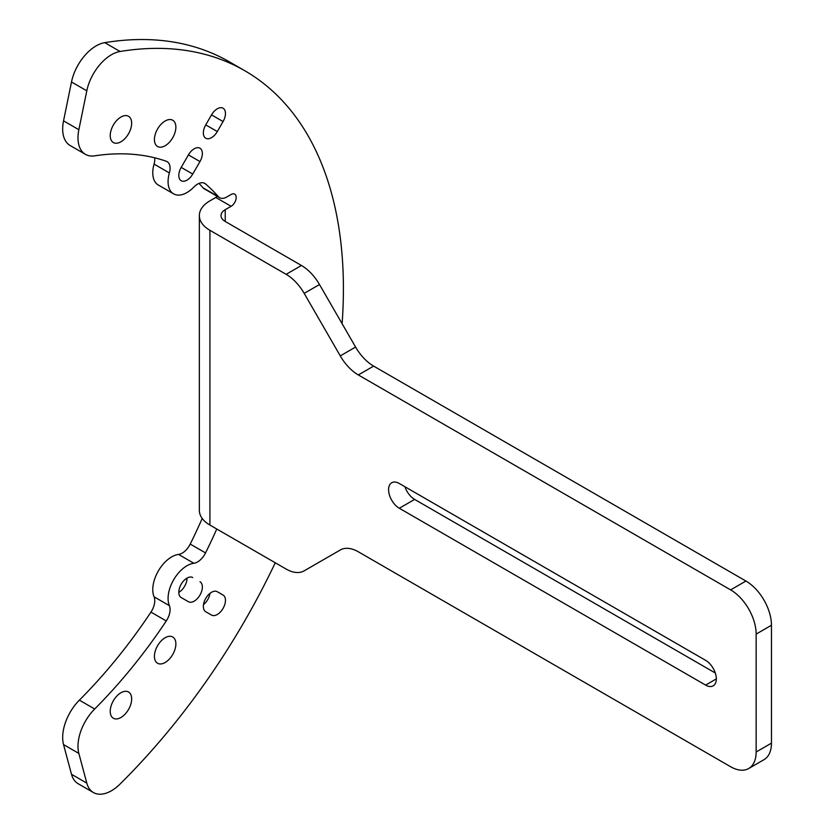 <?xml version="1.0" encoding="UTF-8"?>
<svg xmlns="http://www.w3.org/2000/svg" width="835" height="835" viewBox="0 0 835 835"><rect width="100%" height="100%" fill="white"/><g stroke="black" fill="none" stroke-linecap="round" stroke-linejoin="round"><path stroke-width="1.25" d="M217.298 131.554A11.554 6.67 -60 0 1 205.744 138.224A11.554 6.67 -60 0 1 205.744 124.885L211.516 114.886A11.554 6.67 -60 0 1 223.07 108.216A11.554 6.67 -60 0 1 223.07 121.545L217.298 131.554L205.744 124.885M126.294 137.044A15.166 8.757 -60 0 1 113.362 142.545A15.166 8.757 -60 0 1 113.362 125.041A15.166 8.757 -60 0 1 128.517 116.284A15.166 8.757 -60 0 1 126.294 137.044M170.507 140.99A15.166 8.757 -60 0 1 157.565 146.49A15.166 8.757 -60 0 1 157.565 128.987A15.166 8.757 -60 0 1 172.73 120.24A15.166 8.757 -60 0 1 170.507 140.99M154.423 656.31A15.166 8.757 -60 0 1 161.04 641.05A15.166 8.757 -60 0 1 172.73 636.99A15.166 8.757 -60 0 1 172.73 654.504A15.166 8.757 -60 0 1 157.565 663.251A15.166 8.757 -60 0 1 154.423 656.31M110.22 711.305A15.166 8.757 -60 0 1 116.837 696.056A15.166 8.757 -60 0 1 128.517 691.996A15.166 8.757 -60 0 1 128.517 709.5A15.166 8.757 -60 0 1 113.362 718.246A15.166 8.757 -60 0 1 110.22 711.305M202.206 518.452A360.97 208.406 -60 0 1 190.223 544.086A14.435 8.34 -60 0 1 178.544 554.43L193.856 563.27A14.435 8.34 120 0 0 205.535 552.927A360.97 208.406 120 0 0 216.766 529.004M178.544 554.43A26.71 15.427 120 0 0 158.306 571.004A26.71 15.427 120 0 0 154.068 596.816A14.435 8.34 -60 0 1 150.947 612.107A360.97 208.406 -60 0 1 79.377 700.158A36.093 20.844 120 0 0 63.544 744.59L71.497 774.285A36.093 20.844 120 0 0 78.104 783.689L93.416 792.53A36.093 20.844 -60 0 1 86.809 783.126L78.855 753.431A36.093 20.844 -60 0 1 94.689 708.998A360.97 208.406 120 0 0 166.269 620.948A14.435 8.34 120 0 0 169.38 605.657L154.068 596.816M193.856 563.27A26.71 15.427 120 0 0 173.617 579.845A26.71 15.427 120 0 0 169.38 605.657M199.972 581.713A11.554 6.67 -60 0 1 199.972 595.052A11.554 6.67 -60 0 1 188.418 601.722L181.195 597.557A11.554 6.67 -60 0 1 181.195 584.218A11.554 6.67 -60 0 1 192.749 577.549L192.728 577.538M178.805 592.349A11.554 6.67 120 0 0 187.04 578.081M209.919 230.314A36.093 20.844 180 0 1 199.346 215.587L199.346 510.321A36.093 20.844 0 0 0 209.919 525.058L209.919 230.314L286.134 274.318A36.093 20.844 60 0 1 304.18 293.367L340.273 355.898A36.093 20.844 -120 0 0 358.319 374.946L730.625 589.886A36.093 20.844 60 0 1 756.145 634.099L756.145 751.991A36.093 20.844 60 0 1 748.671 768.524L763.983 759.683A36.093 20.844 -120 0 0 771.457 743.15L771.457 625.258A36.093 20.844 -120 0 0 745.937 581.045L373.642 366.106A36.093 20.844 60 0 1 355.585 347.047L319.492 284.526A36.093 20.844 -120 0 0 301.445 265.478L225.231 221.473L225.231 209.689L231.107 206.297A7.223 4.165 120 0 0 235.814 199.93A7.223 4.165 120 0 0 234.708 194.148A7.223 4.165 120 0 0 231.107 194.503L226.828 196.976A14.435 8.34 -60 0 1 219.605 197.686A14.435 8.34 -60 0 1 218.352 196.653A360.97 208.406 120 0 0 205.535 183.93A14.435 8.34 120 0 0 204.794 183.397A14.435 8.34 120 0 0 193.856 187.071A26.71 15.427 -60 0 1 173.617 193.866A26.71 15.427 -60 0 1 169.38 172.939A14.435 8.34 120 0 0 167.094 161.635A14.435 8.34 120 0 0 166.269 161.249A360.97 208.406 120 0 0 94.689 155.842A36.093 20.844 -60 0 1 85.462 154.36A36.093 20.844 -60 0 1 78.855 129.696L86.809 90.817A36.093 20.844 -60 0 1 120.073 51.488A476.482 275.101 -60 0 1 244.728 70.693A476.482 275.101 -60 0 1 342.11 323.709M154.673 157.815A14.435 8.34 -60 0 1 154.068 164.098A26.71 15.427 120 0 0 158.306 185.026L173.617 193.866M217.298 591.723L223.07 595.052A11.554 6.67 -60 0 1 223.07 608.391A11.554 6.67 -60 0 1 211.516 615.061L205.744 611.731A11.554 6.67 -60 0 1 205.744 598.392A11.554 6.67 -60 0 1 217.298 591.723M203.489 604.613A11.554 6.67 120 0 0 210.002 593.33M217.277 591.712L223.07 595.052L217.277 591.712M188.418 154.893A11.554 6.67 -60 0 1 199.972 148.223A11.554 6.67 -60 0 1 199.972 161.562L192.749 174.066A11.554 6.67 -60 0 1 181.195 180.736A11.554 6.67 -60 0 1 181.195 167.397L188.418 154.893L199.972 161.562M199.346 215.587A36.093 20.844 180 0 1 209.919 200.849L215.785 197.457L231.107 206.297M209.919 525.058L286.134 569.053A36.093 20.844 60 0 0 304.18 570.837L340.273 550.004A36.093 20.844 -120 0 1 358.319 551.789L730.625 766.728A36.093 20.844 60 0 0 748.671 768.524M399.307 483.496L705.606 660.328A15.166 8.757 60 0 1 715.511 673.688A15.166 8.757 60 0 1 713.184 685.838A15.166 8.757 60 0 1 705.606 685.086L399.307 508.254A15.166 8.757 60 0 1 389.402 494.894A15.166 8.757 60 0 1 391.73 482.745A15.166 8.757 60 0 1 399.307 483.496M225.231 209.689A14.435 8.34 0 0 0 221.004 215.587A14.435 8.34 0 0 0 225.231 221.473M319.429 562.038A36.093 20.844 -120 0 0 319.492 561.997L304.18 570.837M404.944 486.742A15.166 8.757 -120 0 0 414.63 499.413L715.292 673M275.258 562.78A476.482 275.101 -60 0 1 120.073 784.044A36.093 20.844 -60 0 1 93.416 792.53M199.001 183.408A360.97 208.406 -60 0 1 203.041 187.812A14.435 8.34 120 0 0 204.293 188.846L219.605 197.686M244.728 70.693L229.416 61.853A476.482 275.101 120 0 0 104.761 42.648A36.093 20.844 120 0 0 71.497 81.976L63.544 120.856A36.093 20.844 120 0 0 70.14 145.509L85.462 154.36M217.277 196.34A7.223 4.165 -60 0 1 215.785 197.457M211.516 114.886L223.07 121.545M205.535 552.927L190.223 544.086M150.947 612.107L166.269 620.948M94.689 708.998L79.377 700.158M154.068 164.098L169.38 172.939M203.97 183.022L205.535 183.93M181.195 167.397L192.749 174.066M301.445 265.478L286.134 274.318M304.18 293.367L319.492 284.526M355.585 347.047L340.273 355.898M358.319 374.946L373.642 366.106M745.937 581.045L730.625 589.886M771.457 743.15L756.145 751.991M756.145 634.099L771.457 625.258M399.307 508.254L414.63 499.413M705.606 685.086L716.326 678.897M218.352 196.653L203.041 187.812M120.073 51.488L104.761 42.648M71.497 81.976L86.809 90.817M78.855 129.696L63.544 120.856M86.809 783.126L71.497 774.285M63.544 744.59L78.855 753.431"/></g></svg>
